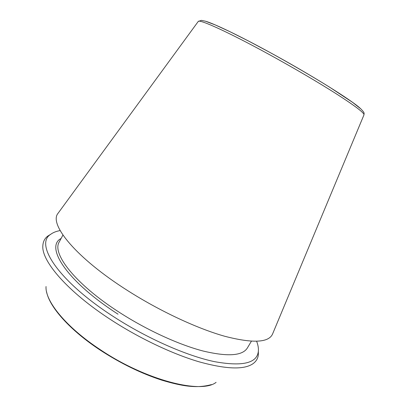 <?xml version="1.0" encoding="UTF-8"?>
<svg xmlns="http://www.w3.org/2000/svg" width="407" height="407" viewBox="0 0 407 407"><rect width="100%" height="100%" fill="white"/><g stroke="black" fill="none" stroke-linecap="round" stroke-linejoin="round"><path stroke-width="0.61" d="M60.155 230.576C56.171 231.283 52.961 232.575 50.519 234.442C34.646 244.22 58.282 281.14 113.767 316.794C147.171 338.436 186.508 355.713 214.235 361.599C242.18 366.682 256.878 363.324 258.328 351.536C258.664 348.484 258.099 345.07 256.644 341.295M58.466 212.729L58.008 213.354C48.779 224.12 75.539 257.6 127.732 290.649C159.926 311.167 197.273 328.546 224.735 336.268C252.523 343.437 268.442 342.75 272.487 334.203L272.787 333.496M50.768 234.254L47.721 236.121C44.729 238.416 43.106 241.575 42.857 245.599C41.193 260.795 67.491 291.788 111.447 320.131C139.718 338.461 172.497 353.948 198.881 361.752C225.768 369.205 243.722 369.907 252.757 363.868C256.064 361.574 257.926 358.547 258.343 354.802L258.359 351.226M198.189 21.546L198.27 21.429C199.282 18.976 228.22 32.041 268.279 53.983C293.147 67.587 319.342 82.977 337.306 94.47C355.362 106.146 364.255 112.922 363.995 114.805L363.939 114.942M205.591 21.24C214.336 23.754 239.469 35.78 269.77 52.355C310.933 74.761 352.055 100.483 360.363 108.445M61.116 238.451C44.826 246.698 66.392 281.105 118.045 314.194M62.927 235.048L59.259 241.941C51.648 253.419 75.081 284 119.439 312.398C146.891 330.102 178.866 344.719 203.118 351.027C227.772 356.878 242.526 355.845 247.385 347.944L251.384 341.234M46.037 286.528C44.948 300.987 66.046 327.264 100.534 349.847C146.118 380.459 201.424 394.174 216.102 382.351M272.487 334.203L363.995 114.805C363.802 113.243 365.461 113.634 360.856 108.898L352.513 102.315L329.538 87.129C312.815 76.735 291.051 64.047 269.693 52.315L248.397 40.965L229.823 31.629L215.211 24.908L205.54 21.225L201.445 20.36L198.27 21.429L58.008 213.354M50.519 234.442L47.721 236.121M258.328 351.536L258.343 354.802M211.381 384.605C196.642 388.721 181.614 386.09 161.788 380.158C141.249 373.463 120.823 363.517 100.519 350.325C69.984 330.25 49.496 307.137 46.561 291.748"/></g></svg>
